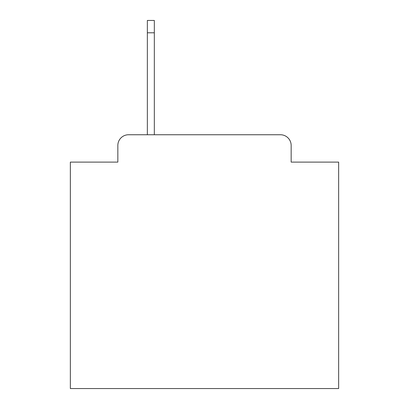 <?xml version="1.0" encoding="UTF-8"?>
<svg xmlns="http://www.w3.org/2000/svg" width="409" height="409" viewBox="0 0 409 409"><rect width="100%" height="100%" fill="white"/><g stroke="black" fill="none" stroke-linecap="round" stroke-linejoin="round"><path stroke-width="0.61" d="M117.843 145.476L117.843 162.107L117.843 145.476A10.731 10.731 0 0 1 128.574 134.745L147.352 134.745L147.352 20.45L154.331 20.45L154.331 134.745L280.426 134.745L128.574 134.745M291.157 162.107L291.157 145.476L291.157 162.107L338.647 162.107L338.647 388.55L70.353 388.55L70.353 162.107L117.843 162.107M291.157 145.476A10.731 10.731 0 0 0 280.426 134.745M147.352 32.792L154.331 32.792"/></g></svg>
